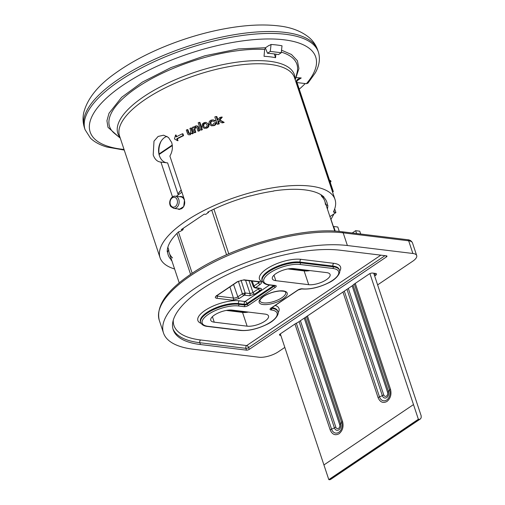 <?xml version="1.0" encoding="UTF-8"?>
<svg xmlns="http://www.w3.org/2000/svg" width="505" height="505" viewBox="0 0 505 505"><rect width="100%" height="100%" fill="white"/><g stroke="black" fill="none" stroke-linecap="round" stroke-linejoin="round"><path stroke-width="0.76" d="M326.609 272.605A13.111 4.766 -18.4 0 1 330.1 274.505A13.111 4.766 -18.4 0 1 326.419 279.707A13.111 4.766 -18.4 0 1 308.7 284.681L275.818 280.679A13.111 4.766 -18.4 0 1 272.334 278.785A13.111 4.766 -18.4 0 1 279.353 271.696A13.111 4.766 -18.4 0 1 293.733 268.609L326.609 272.605M265.037 314.104A13.111 4.766 -18.4 0 1 268.521 315.997A13.111 4.766 -18.4 0 1 264.847 321.205A13.111 4.766 -18.4 0 1 247.122 326.173L214.24 322.177A13.111 4.766 -18.4 0 1 210.755 320.277A13.111 4.766 -18.4 0 1 217.775 313.188A13.111 4.766 -18.4 0 1 232.155 310.102L265.037 314.104M248.997 280.679L253.055 292.66L250.063 293.588L245.146 292.988L241.049 280.218M280.83 335.396L280.136 335.307A2.462 0.89 161.6 0 1 279.486 334.954A2.462 0.89 161.6 0 1 280.174 333.975L295.381 323.73A3.686 1.338 161.6 0 1 297.331 322.79L352.963 285.3A3.686 1.338 161.6 0 1 353.973 284.246L369.18 274A2.462 0.89 -18.4 0 1 372.507 273.066L375.518 273.432A3.686 1.338 161.6 0 1 376.496 273.969A3.686 1.338 161.6 0 1 375.467 275.433L374.773 273.344M374.653 275.976L375.467 275.433M407.51 239.711C409.858 239.837 411.512 240.891 412.478 242.88A14.342 5.208 -18.4 0 0 408.665 240.803L412.882 253.485L347.396 245.525L343.179 232.843L408.665 240.803A2.052 1.515 96.9 0 0 407.51 239.711L342.024 231.751A2.052 1.515 96.9 0 1 343.179 232.843A112.697 40.937 -18.4 0 0 190.858 275.547A112.697 40.937 -18.4 0 0 159.271 320.284L163.487 332.965A112.697 40.937 -18.4 0 0 193.453 349.258L258.939 357.224A14.342 5.208 -18.4 0 0 278.324 351.789L284.826 347.408M412.882 253.485A14.342 5.208 -18.4 0 1 416.694 255.562A14.342 5.208 -18.4 0 1 412.68 261.255L377.614 284.883M163.487 332.965A112.697 40.937 -18.4 0 1 223.816 272.043A112.697 40.937 -18.4 0 1 347.396 245.525M249.255 349.365L386.401 256.944A2.052 0.745 161.6 0 0 386.975 256.13A2.052 0.745 161.6 0 0 386.432 255.833L340.402 250.24A102.452 37.218 161.6 0 0 228.052 274.348A102.452 37.218 161.6 0 0 173.209 329.727A102.452 37.218 161.6 0 0 200.453 344.543L246.484 350.142A2.052 0.745 161.6 0 0 249.255 349.365L248.649 347.554L385.012 255.663M255.543 287.711L260.46 288.311C261.937 288.664 261.767 289.422 259.942 290.59L254.791 294.061L249.413 295.753L244.3 295.166L239.395 298.373L232.786 300.229L216.62 298.259C214.859 297.881 214.877 296.997 216.695 295.614L237.394 281.664L244.003 279.814L260.17 281.777C261.937 282.156 261.912 283.04 260.1 284.422L255.543 287.711A1.641 1.212 96.9 0 1 254.867 287.888L259.867 288.494M243.947 295.311A1.641 0.928 -124 0 1 242.375 293.752L245.146 292.988A1.641 1.212 -83.1 0 1 244.496 295.154M249.413 295.753A1.641 1.212 -83.1 0 0 250.063 293.588L245.582 280.262M254.791 294.061A1.641 1.124 -129.9 0 1 253.055 292.66A23.792 8.642 -18.4 0 1 255.587 290.766A23.792 8.642 -18.4 0 1 258.592 288.929L258.352 288.311M259.942 290.59A1.641 0.707 -119.2 0 1 258.592 288.929L259.28 288.424M260.46 288.311A1.641 1.212 96.9 0 1 259.778 288.488M255.549 287.49A1.641 0.928 -124 0 1 253.983 285.931L252.178 281.064M251.263 280.957L253.415 286.777L254.867 287.888M253.958 287.055L253.983 285.931L258.528 282.869L258.156 281.796M280.325 333.874L328.805 479.617L418.367 419.257L419.466 419.396L420.615 418.797L421.189 417.559L421.157 415.773L373.732 273.218M323.926 464.947L413.494 404.587L369.912 273.596M356.587 233.518L355.64 230.684L352.225 232.988M335.238 231.151L333.691 226.505L333.212 226.474M333.54 214.183L333.653 214.53L333.123 214.461M333.653 214.53L330.889 219.486M331.021 219.498L333.344 226.48M339.284 231.454L337.801 227.004L333.691 226.505M355.64 230.684L359.749 231.189L360.696 234.023M413.494 404.587L418.367 419.257M420.615 418.797L331.046 479.15L329.898 479.75L328.805 479.617M419.466 419.396L329.898 479.75M219.157 120.941L218.564 121.699L219.277 123.839A92.207 33.494 161.6 0 0 217.945 124.249L217.232 124.161A93.027 33.791 -18.4 0 1 218.545 123.75L219.277 123.839M218.564 121.699L217.832 121.61L218.425 120.853L221.809 122.772A93.027 33.791 -18.4 0 1 223.425 122.298L219.176 119.906L221.525 117.046A93.027 33.791 161.6 0 0 219.599 117.602L217.415 120.348L216.14 116.504L216.866 116.592L217.907 119.723M221.525 117.046L222.288 117.135L219.921 120.001L224.195 122.393A92.207 33.494 161.6 0 0 222.56 122.86L221.809 122.772M208.811 124.249L205.971 122.361L208.811 124.249C209.316 126.086 208.597 127.393 206.646 128.169L204.209 128.346L206.646 128.169M195.195 132.228L194.255 129.387L195.233 127.026L195.845 127.102L194.861 129.463L195.807 132.297A92.207 33.494 161.6 0 0 194.753 132.739L194.147 132.67A93.027 33.791 -18.4 0 1 195.195 132.228L195.807 132.297M199.065 130.637L197.638 126.553L196.609 125.859L197.228 125.934L198.263 126.629L199.683 130.713A92.207 33.494 161.6 0 0 198.591 131.155L197.973 131.079A93.027 33.791 -18.4 0 1 199.065 130.637L199.683 130.713M172.508 196.899L160.931 162.092C157.377 161.821 154.801 159.422 153.204 154.902L154 141.122L158.115 136.438L163.601 135.201L168.468 137.455L171.675 142.454C173.026 147.138 172.426 151.67 169.888 156.058L184.483 199.942L183.725 206.583L179.105 209.461L177.533 208.855M178.069 194.311L167.622 162.907L160.331 162.048M192.702 133.295L190.941 127.999L191.54 128.068L193.301 133.364A92.207 33.494 161.6 0 0 192.272 133.812L191.679 133.737A93.027 33.791 -18.4 0 1 192.702 133.295L193.301 133.364M190.549 134.677L188.725 134.822L190.549 134.677M187.892 129.684L189.217 133.465L188.624 133.389L188.258 132.487L187.305 129.608L187.892 129.684M202.353 129.671A92.207 33.494 161.6 0 0 201.236 130.107L200.605 130.031A93.027 33.791 -18.4 0 1 201.722 129.596L202.353 129.671L199.942 122.425L199.311 122.349A93.027 33.791 161.6 0 0 198.194 122.784L200.605 130.031M212.365 121.004C211.103 121.484 210.661 122.336 211.039 123.555L210.358 123.472C209.973 122.267 210.408 121.415 211.671 120.916L212.365 121.004M213.211 125.568C214.745 125.082 215.521 124.104 215.547 122.639L216.26 122.728C216.235 124.186 215.452 125.158 213.905 125.65L211.355 125.808L213.905 125.65M214.802 120.828L213.173 119.855L215.509 120.91L213.546 121.333L215.509 120.91M176.668 136.666L176.131 135.069L175.57 134.999L176.207 136.912A93.027 33.791 -18.4 0 1 182.4 133.768L182.974 133.844L183.574 135.649A92.207 33.494 161.6 0 0 177.369 138.787L178.006 140.699L177.444 140.636L176.807 138.724L177.369 138.787M174.597 268.988A92.207 33.494 -18.4 0 1 160.035 257.657A92.207 33.494 -18.4 0 1 209.392 207.814A92.207 33.494 -18.4 0 1 310.506 186.118A92.207 33.494 -18.4 0 1 335.017 199.45A92.207 33.494 -18.4 0 1 333.635 211.507A3.276 1.193 161.6 0 0 333.59 211.936A3.276 1.193 161.6 0 0 334.462 212.409L335.913 212.586L329.935 216.613M166.947 136.344A13.521 9.999 -83.1 0 0 159.384 155.66A13.521 9.999 -83.1 0 0 166.366 162.755M323.585 197.171L321.54 196.268A81.962 29.77 161.6 0 1 324.816 201.236A81.962 29.77 161.6 0 1 325.378 204.399L327.423 205.301A83.603 30.369 161.6 0 0 323.585 197.171L323.976 197.032A84.013 30.515 161.6 0 0 304.906 189.886A84.013 30.515 161.6 0 0 273.704 190.922L273.628 191.098A83.603 30.369 161.6 0 0 250.53 195.953L250.6 195.776A84.013 30.515 161.6 0 0 208.382 211.822A1.231 0.448 -18.4 0 0 207.789 212.453A1.231 0.448 -18.4 0 0 208.111 212.63L205.844 214.36L204.203 214.158L181.251 229.623L182.898 229.825L180.121 231.492A1.231 0.448 -18.4 0 0 178.271 232.111A84.013 30.515 161.6 0 0 167.243 251.951L167.635 251.812A83.603 30.369 161.6 0 0 171.466 259.942L171.075 260.075A84.013 30.515 161.6 0 0 171.87 260.782M275.863 54.161L275.547 57.696A95.281 34.611 161.6 0 0 270.061 56.819A95.281 34.611 161.6 0 0 264.039 56.295L264.645 49.452L265.561 47.729L269.014 45.399A105.526 38.329 -18.4 0 1 269.31 45.418L271.059 44.472A107.982 39.226 -18.4 0 1 282.017 45.803L281.247 52.741L270.289 51.409L267.511 53.284A100.255 36.417 -18.4 0 1 278.47 54.616L281.247 52.741M297.054 82.574L306.39 83.71L307.905 83.205L315.265 72.922C319.362 65.637 320.404 58.687 318.384 52.078A122.942 44.661 -18.4 0 0 285.697 34.302A122.942 44.661 -18.4 0 0 150.881 63.232A122.942 44.661 -18.4 0 0 85.074 129.69L90.502 138.2C94.561 142.088 100.022 145.03 106.902 147.024L124.243 150.073M327.423 205.301L327.808 205.163A84.013 30.515 161.6 0 1 327.41 209.038M183.574 135.649L182.999 135.58A93.027 33.791 161.6 0 0 176.807 138.724M182.4 133.768L182.999 135.58M177.444 140.636L174.44 138.925L175.57 134.999M211.671 120.916L213.546 121.333M213.173 119.855L211.387 120.083C209.423 120.777 208.679 122.052 209.146 123.921L211.355 125.808M215.547 122.639L214.234 122.961L212.889 124.741L211.847 124.874L210.358 123.472M201.722 129.596L199.311 122.349M190.941 127.999A93.027 33.791 161.6 0 0 189.912 128.44L190.839 131.224L189.949 133.648L188.624 133.389M187.305 129.608A93.027 33.791 161.6 0 0 186.313 130.063L187.734 134.134L188.725 134.822M189.956 134.608L191.389 132.872L191.679 133.737M195.233 127.026L196.003 126.906L196.925 127.916L197.973 131.079M197.985 127.399L198.604 127.475M197.638 126.553L198.263 126.629M196.609 125.859L195.252 126.073L193.68 127.67L193.434 126.932L194.015 127.001M193.434 126.932A93.027 33.791 161.6 0 0 192.386 127.374L194.147 132.67M194.255 129.387L194.861 129.463M205.971 122.361L204.171 122.608L202.347 123.94L202.082 126.471L204.209 128.346M205.996 128.087C207.927 127.317 208.647 126.01 208.142 124.167M223.425 122.298L224.195 122.393M219.176 119.906L219.921 120.001M216.14 116.504A93.027 33.791 161.6 0 0 214.821 116.914L217.232 124.161M218.545 123.75L217.832 121.61M183.397 228.178L182.898 229.825M208.363 212.662L208.142 211.911M172.552 257.941A81.962 29.77 161.6 0 1 169.276 252.98A81.962 29.77 161.6 0 1 168.714 249.811L167.635 251.812M334.695 208.912L335.913 212.586M203.225 126.035C202.846 124.849 203.256 123.99 204.449 123.441L205.478 123.308L206.955 124.634C207.34 125.821 206.93 126.698 205.718 127.254L204.683 127.393L203.225 126.035L203.868 126.111C203.49 124.924 203.9 124.06 205.106 123.523L204.449 123.441M332.303 191.288L333.338 191.641L296.94 82.233C296.34 81.955 296.946 80.951 298.764 79.216L301.232 77.959C297.767 78.786 296.157 80.112 296.397 81.936L295.905 81.873M161.095 141.261A16.804 12.417 -83.1 0 0 159.353 155.565M321.54 196.268L321.054 194.797M168.714 249.811L167.862 247.242M118.688 136.823L107.994 127.304L106.934 120.727L108.998 113.284L121.629 97.313L142.46 82.05L170.911 67.613L204.853 55.777L238.291 48.934L265.561 47.729M275.547 57.696L274.297 53.934M296.94 82.233A2.052 0.745 -18.4 0 0 296.397 81.936L332.795 191.344L332.707 192.493M281.531 50.184L291.435 54.477L297.401 60.726L298.922 68.541L296.069 77.334A2.052 1.78 28.2 0 0 295.88 77.379M295.829 77.581L301.232 77.959L297.325 80.592M299.257 89.189A122.942 44.661 161.6 0 0 305.216 83.565M329.98 181.541L330.99 181.667L330.63 180.575L329.613 180.455M330.194 182.198L330.99 181.667M265.346 47.899L267.511 53.284M271.059 44.472L270.289 51.409M269.657 284.833A22.132 8.036 -18.4 0 1 269.979 272.845A22.132 8.036 -18.4 0 1 299.888 264.462L332.77 268.458A22.132 8.036 -18.4 0 1 332.448 280.439A22.132 8.036 -18.4 0 1 302.539 288.828L302.287 288.797A3.276 1.193 161.6 0 0 297.855 290.04L270.989 308.145A3.276 1.193 161.6 0 0 270.939 309.925L271.191 309.95A22.132 8.036 -18.4 0 1 270.876 321.938A22.132 8.036 -18.4 0 1 240.961 330.32L208.085 326.325A22.132 8.036 -18.4 0 1 208.401 314.344A22.132 8.036 -18.4 0 1 238.309 305.954L244.041 306.649A3.276 1.193 161.6 0 0 248.473 305.411L275.345 287.301A3.276 1.193 161.6 0 0 275.389 285.527L269.657 284.833A1.231 0.909 -83.1 0 1 269.152 284.965C265.554 284.618 263.257 283.273 262.246 280.932A23.356 8.484 161.6 0 1 268.793 271.658A23.356 8.484 161.6 0 1 300.368 262.808A1.231 0.909 96.9 0 1 299.888 264.462M274.669 285.634A2.052 0.745 -18.4 0 1 274.158 286.114L247.292 304.225A2.052 0.745 -18.4 0 1 244.521 305.001L238.789 304.3A23.356 8.484 161.6 0 0 207.22 313.15A23.356 8.484 161.6 0 0 200.668 322.424C201.678 324.772 203.982 326.116 207.574 326.457A1.231 0.909 -83.1 0 0 208.085 326.325M285.647 292.351A13.54 4.917 -18.4 0 1 281.859 297.754A13.54 4.917 -18.4 0 1 268.477 302.735A13.54 4.917 -18.4 0 1 259.955 300.898C260.599 300.576 257.771 301.302 263.616 296.454C268.578 293.336 274 291.518 279.884 291C286.878 291.151 285.06 292.294 285.647 292.351M283.04 298.922A14.765 5.366 161.6 0 0 283.255 290.93A14.765 5.366 161.6 0 0 263.294 296.523A14.765 5.366 161.6 0 0 263.08 304.521A14.765 5.366 161.6 0 0 283.04 298.922M301.908 288.936A1.231 0.909 -83.1 0 0 302.028 288.961C310.019 289.561 318.769 287.572 328.288 282.996C337.283 278.899 341.045 272.069 339.455 270.181L339.215 269.455A23.356 8.484 161.6 0 0 333.003 266.078A2.052 1.515 96.9 0 1 333.805 263.326A25.408 9.229 -18.4 0 1 339.663 271.248M275.212 305.449A25.408 9.229 -18.4 0 1 278.085 312.74M240.961 330.32A1.231 0.909 -83.1 0 1 240.456 330.459C248.441 331.059 257.19 329.071 266.709 324.494C275.711 320.397 279.473 313.561 277.883 311.68L277.636 310.954A23.356 8.484 161.6 0 0 271.955 307.646M289.22 268.717L303.656 270.472A0.821 0.606 96.9 0 1 304.117 270.914A13.111 4.766 161.6 0 0 309.982 270.585M287.863 268.938L304.117 270.914L308.7 284.681M227.641 310.215L242.078 311.97A0.821 0.606 96.9 0 1 242.539 312.406A13.111 4.766 161.6 0 0 248.409 312.077M226.291 310.43L242.539 312.406L247.122 326.173M190.581 274.36L176.958 233.411M192.178 273.281L178.442 231.972M211.728 210.162L226.562 254.766M159.144 154.454L172.331 145.566M213.924 209.12L228.784 253.794M292.13 268.515L292.319 269.096M293.026 268.546L293.247 269.209M275.818 280.679L273.988 275.175M212.409 316.673L214.24 322.177M279.795 334.278L280.136 335.307M386.401 256.944L386.016 255.782M246.484 350.142L245.878 348.33A2.052 0.745 161.6 0 0 248.649 347.554A2.052 1.161 56 0 0 246.68 345.578L380.858 255.158M200.453 344.543L199.847 342.731L245.878 348.33A2.052 1.515 96.9 0 1 246.68 345.578L200.649 339.979A2.052 1.515 96.9 0 0 199.847 342.731A102.452 37.218 161.6 0 1 172.944 328.812M302.287 288.797A1.231 0.909 96.9 0 1 301.782 288.929L302.028 288.961A1.231 0.909 -83.1 0 0 302.539 288.828M339.455 270.181A23.356 8.484 161.6 0 0 333.249 266.804A1.231 0.909 96.9 0 1 332.77 268.458M262.72 281.91A25.408 9.229 -18.4 0 1 268.748 267.593A25.408 9.229 -18.4 0 1 300.923 259.33A2.052 1.515 96.9 0 0 300.128 262.082L333.003 266.078L333.249 266.804L300.368 262.808L300.128 262.082A23.356 8.484 161.6 0 0 274.512 267.581A23.356 8.484 161.6 0 0 262.007 280.206L262.246 280.932M269.152 284.965L274.878 285.66A1.231 0.909 -83.1 0 0 275.389 285.527M273.969 285.552L274.158 286.114A1.231 0.694 56 0 0 275.345 287.301M273.729 285.521L247.046 303.499L247.292 304.225A1.231 0.694 56 0 0 248.473 305.411M201.141 323.402A25.408 9.229 -18.4 0 1 207.17 309.085A25.408 9.229 -18.4 0 1 239.345 300.822L245.077 301.517A2.052 1.161 56 0 1 247.046 303.499A2.052 0.745 161.6 0 1 244.281 304.275L244.521 305.001A1.231 0.909 96.9 0 1 244.041 306.649M269.569 285.016L245.077 301.517A2.052 1.515 96.9 0 0 244.281 304.275L238.549 303.574L238.789 304.3A1.231 0.909 96.9 0 1 238.309 305.954M277.883 311.68A23.356 8.484 161.6 0 0 271.671 308.302A1.231 0.909 96.9 0 1 271.191 309.95M271.545 307.924L271.419 308.271A1.231 0.909 96.9 0 1 270.939 309.925M270.876 307.974L270.863 308.473L271.311 308.082A1.231 0.694 -124 0 1 270.989 308.145M271.311 308.082L298.184 289.971A1.231 0.694 -124 0 1 297.855 290.04M173.284 320.126A100.4 36.474 161.6 0 0 200.649 339.979M239.345 300.822A2.052 1.515 96.9 0 0 238.549 303.574A23.356 8.484 161.6 0 0 212.933 309.073A23.356 8.484 161.6 0 0 200.428 321.704L200.668 322.424M300.923 259.33L333.805 263.326M239.395 298.373A1.641 0.928 -124 0 1 237.83 296.82A3.251 1.18 -18.4 0 1 233.436 298.051A1.641 1.212 96.9 0 1 232.786 300.229M238.366 281.247L242.375 293.752L237.83 296.82L233.556 284.454M244.3 295.166A1.641 0.492 -101.3 0 0 244.155 293.064M260.1 284.422A1.641 0.928 -124 0 1 258.528 282.869A3.251 1.18 -18.4 0 0 259.412 281.948M260.17 281.777A1.641 1.212 96.9 0 1 259.488 281.954L259.437 281.569M244.003 279.814A1.641 1.212 96.9 0 1 243.322 279.991L259.488 281.954M237.394 281.664A1.641 0.928 56 0 0 237.83 281.575L243.322 279.991M216.695 295.614A1.641 0.928 56 0 0 217.125 295.526L237.83 281.575M216.62 298.259A1.641 1.212 -83.1 0 0 217.27 296.082A3.251 1.18 -18.4 0 1 216.645 295.892M229.914 286.909L233.436 298.051L217.27 296.082L217.1 295.545M355.267 283.374L390.491 389.267C391.716 394.373 390.535 398.445 386.956 401.475C383.042 403.501 380.082 402.214 378.081 397.624A4.097 1.49 -18.4 0 1 379.482 396.873L344.328 291.183M386.704 400.004A7.386 5.46 96.9 0 1 379.482 396.873L382.335 395.649A4.097 1.49 161.6 0 0 383.743 394.897A2.803 2.071 96.9 0 0 386.476 396.084A2.803 2.071 96.9 0 0 387.569 392.322A4.097 1.49 161.6 0 0 388.478 391.514L389.576 390.075A7.386 5.46 96.9 0 1 386.704 400.004M346.992 289.39L382.335 395.649A4.494 3.327 -83.1 0 0 386.729 397.555A4.494 3.327 -83.1 0 0 388.478 391.514L353.077 285.085M300.431 320.763L335.838 427.186A4.097 1.49 -18.4 0 1 334.43 427.931A4.494 3.327 -83.1 0 0 338.823 429.837A4.494 3.327 -83.1 0 0 340.572 423.796L341.67 422.357A7.386 5.46 96.9 0 1 338.798 432.286A7.386 5.46 96.9 0 1 331.577 429.155L296.328 323.194M335.838 427.186A2.803 2.071 -83.1 0 0 338.571 428.373A2.803 2.071 -83.1 0 0 339.663 424.604A4.097 1.49 161.6 0 0 340.572 423.796L305.222 317.531M378.081 397.624L342.977 292.092M307.476 316.016L342.579 421.549C343.81 426.662 342.63 430.727 339.051 433.757C335.137 435.783 332.176 434.502 330.175 429.906L294.952 324.021M390.491 389.267A4.097 1.49 161.6 0 0 389.576 390.075L354.302 284.025M330.175 429.906A4.097 1.49 -18.4 0 1 331.577 429.155L334.43 427.931L299.08 321.672M342.579 421.549A4.097 1.49 161.6 0 0 341.67 422.357L306.51 316.667M387.569 392.322L352.168 285.899M348.343 288.481L383.743 394.897M339.663 424.604L304.256 318.182M335.017 199.45L294.529 77.726A92.207 33.494 161.6 0 0 270.011 64.394A92.207 33.494 161.6 0 0 168.897 86.09A92.207 33.494 161.6 0 0 119.54 135.933L160.035 257.657M120.057 137.474A93.027 33.791 -18.4 0 1 162.408 85.768A93.027 33.791 -18.4 0 1 269.67 61.294A93.027 33.791 -18.4 0 1 295.04 79.266M264.645 49.452A98.715 35.855 161.6 0 0 149.6 79.815A98.715 35.855 161.6 0 0 114.521 133.427L120.266 138.105M84.442 127.79C82.82 122.683 82.612 117.526 83.811 112.325C87.504 98.576 97.806 85.698 114.704 73.679C133.737 59.95 156.935 48.474 184.312 39.251C197.809 34.757 211.185 31.278 224.447 28.81C244.729 25.048 262.632 24.063 278.154 25.85C290.792 27.182 301.068 31.032 308.997 37.414C313.075 40.861 315.991 45.115 317.752 50.178A122.942 44.661 161.6 0 0 285.066 32.396A122.942 44.661 161.6 0 0 150.25 61.326A122.942 44.661 161.6 0 0 84.442 127.79L85.074 129.69M306.39 83.71A118.845 43.171 161.6 0 0 284.107 39.807A118.845 43.171 161.6 0 0 123.472 84.846A118.845 43.171 161.6 0 0 121.768 149.202A118.845 43.171 161.6 0 0 124.041 149.455M188.258 132.487L188.851 132.562M333.938 210.844L334.462 212.409M295.248 79.891L297.047 72.714A98.715 35.855 161.6 0 0 281.317 52.129M207.94 212.113L208.111 212.63M208.521 212.334L208.35 211.835M178.858 192.632A16.394 12.114 96.9 0 1 181.219 190.132M177.987 194.053A15.983 11.811 96.9 0 1 178.795 192.878A15.983 11.811 96.9 0 1 181.276 190.297M179.54 196.716A6.527 4.829 96.9 0 1 183.877 198.118M179.401 209.083A6.148 4.545 -83.1 0 0 183.233 207.176A6.148 4.545 -83.1 0 0 183.511 198.516A6.148 4.545 -83.1 0 0 180.885 196.881L175.323 196.199A6.148 4.545 96.9 0 1 177.949 197.84A6.148 4.545 96.9 0 1 178.6 204.815A6.148 4.545 96.9 0 1 173.84 208.407L179.401 209.083M179.54 209.48A6.527 4.829 96.9 0 1 178.057 208.918M171.258 198.806A4.981 3.68 96.9 0 1 176.485 198.591A4.981 3.68 96.9 0 1 176.264 205.604A4.981 3.68 96.9 0 1 171.031 205.819A4.981 3.68 96.9 0 1 171.258 198.806M159.271 320.284C155.887 306.112 166.492 290.691 191.086 274.013C230.905 246.408 302.874 226.196 342.024 231.751M303.656 270.472L308.183 270.364M242.078 311.97L246.604 311.863M169.276 252.98L179.218 282.869M324.816 201.236L334.758 231.126M293.045 268.546L293.266 269.209M416.694 255.562L412.478 242.88M159.069 153.949L172.268 145.055M274.878 285.66L274.733 285.3M240.456 330.459L207.574 326.457M298.184 289.971L301.782 288.929M216.399 295.608L216.393 296.176L217.125 295.526M317.752 50.178L318.384 52.078M181.207 190.082L177.918 193.857M181.895 192.165L176.308 196.319M175.323 196.199C171.081 195.296 167.818 202.877 170.898 206.602L173.84 208.407"/></g></svg>

